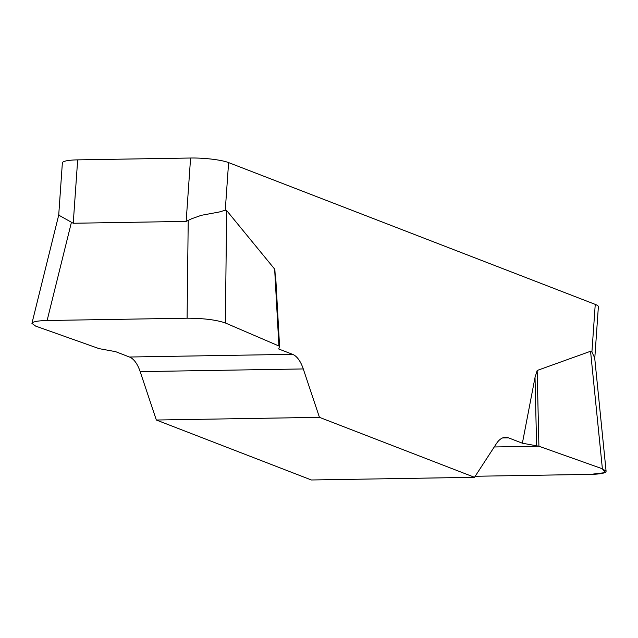 <?xml version="1.0" encoding="UTF-8"?>
<svg xmlns="http://www.w3.org/2000/svg" width="638" height="638" viewBox="0 0 638 638"><rect width="100%" height="100%" fill="white"/><g stroke="black" fill="none" stroke-linecap="round" stroke-linejoin="round"><path stroke-width="0.96" d="M279.548 346.267L225.358 322.972C216.33 319.861 203.57 318.274 187.094 318.202L47.116 320.507C37.786 320.731 32.721 321.68 31.924 323.37L35.624 326.09L99.089 348.635L115.63 351.666L129.458 357.017A35.361 16.325 -90.9 0 1 140.169 371.627L156.342 420.019L311.392 479.983L474.505 477.304L319.447 417.34L303.273 368.939A35.361 16.325 89.1 0 0 292.563 354.329L278.734 348.986L279.556 346.203L275.664 276.206M225.27 210.205L219.312 211.983L201.273 215.325L191.591 218.77L186.152 221.402L73.234 223.26L58.712 215.126L62.364 162.897A28.295 4.618 4 0 1 77.669 159.867L190.587 158.017A28.295 4.618 4 0 1 228.603 162.594L225.27 210.205L226.657 210.54L274.85 269.356L279.54 346.131M494.243 446.967L538.911 446.233L602.272 468.739L605.366 472.591L590.692 474.369L475.174 476.267L590.884 474.369C600.765 474.122 605.837 473.085 606.1 471.251L602.384 468.778L538.911 446.233L522.378 443.211L508.542 437.859A35.361 16.325 89.1 0 0 505.527 437.301A35.361 16.325 89.1 0 0 496.412 443.633L474.505 477.304M522.378 443.211L535.019 377.481L537.156 370.471L590.557 351.267L591.92 352.001L595.246 304.39A28.295 4.618 4 0 1 598.372 306.782L594.76 358.524M228.603 162.594L595.246 304.39M594.688 357.862L591.92 352.001M156.342 420.019L319.447 417.34M536.606 445.675L535.019 377.481M538.911 446.233L537.156 370.471M278.902 345.684L274.635 268.941M186.152 221.402L190.587 158.017M77.669 159.867L73.234 223.26M303.273 368.939L140.169 371.627M129.458 357.017L292.563 354.329M508.542 437.859L502.537 437.955M602.384 468.778L590.557 351.267M226.657 210.54L225.358 322.972M71.352 222.606L47.116 320.507M187.094 318.202L188.218 220.684M606.1 471.251L594.6 356.977M31.924 323.37L58.967 214.073"/></g></svg>
